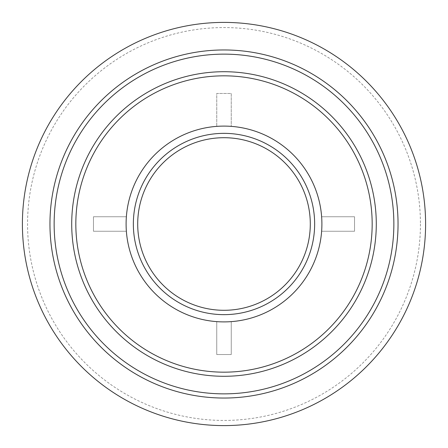 <?xml version="1.0" encoding="UTF-8"?>
<svg xmlns="http://www.w3.org/2000/svg" width="448" height="448" viewBox="0 0 448 448"><rect width="100%" height="100%" fill="white"/><g stroke="black" fill="none" stroke-linecap="round" stroke-linejoin="round"><path stroke-width="0.34" stroke-dasharray="2.24 1.68" d="M224 49.958A174.042 174.042 0 0 0 49.958 224A174.042 174.042 0 0 0 224 398.042A174.042 174.042 0 0 1 49.958 224A174.042 174.042 0 0 1 224 49.958A174.042 174.042 0 0 1 398.042 224A174.042 174.042 0 0 1 224 398.042A174.042 174.042 0 0 0 398.042 224A174.042 174.042 0 0 0 224 49.958A174.042 174.042 0 0 1 398.042 224A174.042 174.042 0 0 1 224 398.042A174.042 174.042 0 0 1 49.958 224A174.042 174.042 0 0 1 224 49.958A174.042 174.042 0 0 1 398.042 224A174.042 174.042 0 0 1 224 398.042M231.252 93.47L231.252 126.37L231.252 93.47L216.748 93.47L216.748 126.37L216.748 93.47L231.252 93.47L231.252 126.37A97.899 97.899 0 0 1 321.63 216.748A97.899 97.899 0 0 0 231.252 126.37L231.252 93.47L216.748 93.47L216.748 126.37A97.899 97.899 0 0 0 126.37 216.748L93.47 216.748L93.47 231.252L126.37 231.252A97.899 97.899 0 0 0 216.748 321.63L216.748 354.53L216.748 321.63A97.899 97.899 0 0 1 126.37 231.252L93.47 231.252L93.47 216.748L126.37 216.748A97.899 97.899 0 0 1 216.748 126.37L216.748 93.47L231.252 93.47M321.63 216.748L354.53 216.748L321.63 216.748A97.899 97.899 0 0 0 231.252 126.37A97.899 97.899 0 0 1 321.63 216.748L354.53 216.748L354.53 231.252L354.53 216.748L321.63 216.748M354.53 231.252L321.63 231.252L354.53 231.252L354.53 216.748L354.53 231.252L321.63 231.252A97.899 97.899 0 0 1 231.252 321.63L231.252 354.53L216.748 354.53L231.252 354.53L231.252 321.63A97.899 97.899 0 0 0 321.63 231.252L354.53 231.252M224 22.4A201.6 201.6 0 0 1 425.6 224A201.6 201.6 0 0 1 224 425.6A201.6 201.6 0 0 1 22.4 224A201.6 201.6 0 0 1 224 22.4M231.252 321.63A97.899 97.899 0 0 0 321.63 231.252A97.899 97.899 0 0 1 231.252 321.63L231.252 354.53L231.252 321.63M216.748 126.37A97.899 97.899 0 0 0 126.37 216.748L93.47 216.748L93.47 231.252L126.37 231.252A97.899 97.899 0 0 0 216.748 321.63L216.748 354.53L231.252 354.53L216.748 354.53L216.748 321.63A97.899 97.899 0 0 1 126.37 231.252L93.47 231.252L93.47 216.748L126.37 216.748A97.899 97.899 0 0 1 216.748 126.37M224 126.101A97.899 97.899 0 0 0 126.101 224A97.899 97.899 0 0 0 224 321.899A97.899 97.899 0 0 1 126.101 224A97.899 97.899 0 0 1 224 126.101A97.899 97.899 0 0 1 321.899 224A97.899 97.899 0 0 1 224 321.899A97.899 97.899 0 0 1 126.101 224A97.899 97.899 0 0 1 224 126.101A97.899 97.899 0 0 1 321.899 224A97.899 97.899 0 0 1 224 321.899A97.899 97.899 0 0 0 321.899 224A97.899 97.899 0 0 0 224 126.101M224 310.296A86.296 86.296 0 0 0 310.296 224A86.296 86.296 0 0 0 224 137.704A86.296 86.296 0 0 0 137.704 224A86.296 86.296 0 0 0 224 310.296M224 71.714A152.286 152.286 0 0 1 376.286 224A152.286 152.286 0 0 1 224 376.286A152.286 152.286 0 0 1 71.714 224A152.286 152.286 0 0 1 224 71.714A152.286 152.286 0 0 1 376.286 224A152.286 152.286 0 0 1 224 376.286A152.286 152.286 0 0 1 71.714 224A152.286 152.286 0 0 1 224 71.714M224 393.859A169.859 169.859 0 0 1 54.141 224A169.859 169.859 0 0 1 224 54.141A169.859 169.859 0 0 0 54.141 224A169.859 169.859 0 0 0 224 393.859A169.859 169.859 0 0 0 393.859 224A169.859 169.859 0 0 0 224 54.141A169.859 169.859 0 0 1 393.859 224A169.859 169.859 0 0 1 224 393.859A169.859 169.859 0 0 0 393.859 224A169.859 169.859 0 0 0 224 54.141A169.859 169.859 0 0 0 54.141 224A169.859 169.859 0 0 0 224 393.859M420.437 224A196.437 196.437 0 0 1 224 420.437A196.437 196.437 0 0 1 27.563 224A196.437 196.437 0 0 1 224 27.563A196.437 196.437 0 0 1 420.437 224M224 372.17A148.17 148.17 0 0 0 372.17 224A148.17 148.17 0 0 0 224 75.83A148.17 148.17 0 0 0 75.83 224A148.17 148.17 0 0 0 224 372.17"/><path stroke-width="0.67" d="M224 22.4A201.6 201.6 0 0 0 22.4 224A201.6 201.6 0 0 0 224 425.6A201.6 201.6 0 0 0 425.6 224A201.6 201.6 0 0 0 224 22.4M224 310.296A86.296 86.296 0 0 1 137.704 224A86.296 86.296 0 0 1 224 137.704A86.296 86.296 0 0 1 310.296 224A86.296 86.296 0 0 1 224 310.296M224 126.101A97.899 97.899 0 0 0 126.101 224A97.899 97.899 0 0 0 224 321.899A97.899 97.899 0 0 0 321.899 224A97.899 97.899 0 0 0 224 126.101A97.899 97.899 0 0 0 126.101 224A97.899 97.899 0 0 0 224 321.899M224 71.714A152.286 152.286 0 0 0 71.714 224A152.286 152.286 0 0 0 224 376.286A152.286 152.286 0 0 0 376.286 224A152.286 152.286 0 0 0 224 71.714A152.286 152.286 0 0 0 71.714 224A152.286 152.286 0 0 0 224 376.286M224 49.958A174.042 174.042 0 0 0 49.958 224A174.042 174.042 0 0 0 224 398.042A174.042 174.042 0 0 0 398.042 224A174.042 174.042 0 0 0 224 49.958A174.042 174.042 0 0 0 49.958 224A174.042 174.042 0 0 0 224 398.042M224 133.353A90.647 90.647 0 0 0 133.353 224A90.647 90.647 0 0 0 224 314.647A90.647 90.647 0 0 0 314.647 224A90.647 90.647 0 0 0 224 133.353M224 75.83A148.17 148.17 0 0 1 372.17 224A148.17 148.17 0 0 1 224 372.17A148.17 148.17 0 0 1 75.83 224A148.17 148.17 0 0 1 224 75.83M224 54.141A169.859 169.859 0 0 1 393.859 224A169.859 169.859 0 0 1 224 393.859A169.859 169.859 0 0 1 54.141 224A169.859 169.859 0 0 1 224 54.141"/></g></svg>
